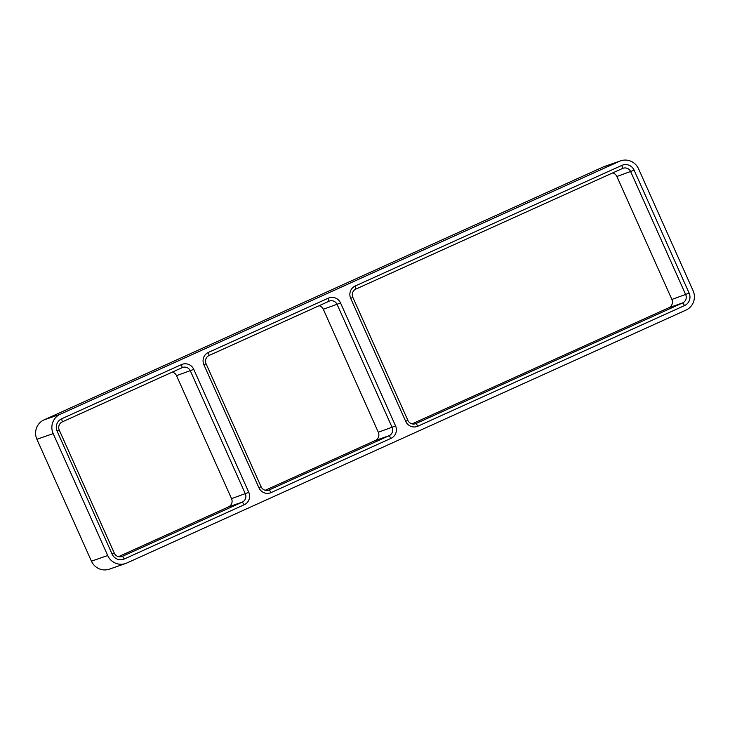 <?xml version="1.0" encoding="UTF-8"?>
<svg xmlns="http://www.w3.org/2000/svg" width="730" height="730" viewBox="0 0 730 730"><rect width="100%" height="100%" fill="white"/><g stroke="black" fill="none" stroke-linecap="round" stroke-linejoin="round"><path stroke-width="1.09" d="M125.651 563.487A14.728 14.381 -109.2 0 0 126.819 563.022L685.99 310.095A14.728 14.381 -109.2 0 0 693.089 290.723L638.558 168.822A14.728 14.381 -109.2 0 0 619.442 161.312L603.181 166.978L44.01 419.905A14.728 14.381 -109.2 0 0 36.911 439.277L91.442 561.178A14.728 14.381 -109.2 0 0 109.39 569.154L125.651 563.487A14.728 14.381 -109.2 0 1 107.693 555.512L91.442 561.178M603.181 166.978A14.728 14.381 -109.2 0 1 604.349 166.513L620.61 160.846M391.024 438.338L271.149 492.567A9.426 9.207 -109.2 0 1 258.913 487.749L203.907 364.781A9.426 9.207 -109.2 0 1 208.451 352.389L328.317 298.159A9.426 9.207 -109.2 0 1 340.554 302.977L395.569 425.946A9.426 9.207 -109.2 0 1 391.024 438.338L389.099 435.701L269.224 489.921A6.287 6.132 -109.2 0 1 261.066 486.709L206.061 363.741A6.287 6.132 -109.2 0 1 209.09 355.483L328.965 301.253A6.287 6.132 -109.2 0 1 337.123 304.465L392.129 427.433A6.287 6.132 -109.2 0 1 389.099 435.701L375.293 440.509L265.282 490.268M350.692 298.387A9.426 9.207 -109.2 0 1 355.227 285.987L621.887 165.372A9.426 9.207 -109.2 0 1 634.124 170.181L689.129 293.15A9.426 9.207 -109.2 0 1 684.594 305.551L417.934 426.165A9.426 9.207 -109.2 0 1 405.697 421.356L350.692 298.387L352.846 297.347L407.851 420.316L405.697 421.356M61.667 418.783L181.533 364.562A9.426 9.207 -109.2 0 1 193.769 369.371L248.784 492.339A9.426 9.207 -109.2 0 1 244.24 504.74L124.365 558.961A9.426 9.207 -109.2 0 1 112.128 554.152L57.123 431.184A9.426 9.207 -109.2 0 1 61.667 418.783L62.306 421.876L182.181 367.646A6.287 6.132 -109.2 0 1 190.338 370.858L245.344 493.827A6.287 6.132 -109.2 0 1 242.314 502.094L122.439 556.315A6.287 6.132 -109.2 0 1 114.281 553.112L59.276 430.134A6.287 6.132 -109.2 0 1 62.306 421.876M619.442 161.312L60.262 414.238L44.01 419.905M107.693 555.512L53.171 433.611A14.728 14.381 -109.2 0 1 60.262 414.238M612.662 172.928A6.287 6.132 -109.2 0 1 616.877 176.487L671.883 299.455A6.287 6.132 -109.2 0 1 668.862 307.722L412.067 423.874M352.846 297.347A6.287 6.132 -109.2 0 1 355.875 289.08L622.526 168.466A6.287 6.132 -109.2 0 1 630.683 171.669L685.698 294.646A6.287 6.132 -109.2 0 1 682.669 302.904L416.009 423.528A6.287 6.132 -109.2 0 1 407.851 420.316M319.101 305.715A6.287 6.132 -109.2 0 1 323.308 309.274L378.313 432.242A6.287 6.132 -109.2 0 1 375.293 440.509M172.316 372.108A6.287 6.132 -109.2 0 1 176.523 375.667L231.538 498.645A6.287 6.132 -109.2 0 1 228.508 506.903L118.497 556.671M689.129 293.15L671.883 299.455M634.124 170.181L616.877 176.487M684.594 305.551L682.669 302.904L668.862 307.722M417.934 426.165L416.009 423.528L415.005 423.874M340.554 302.977L323.308 309.274M395.569 425.946L378.313 432.242M271.149 492.567L269.224 489.921L268.22 490.268M53.171 433.611L36.911 439.277M193.769 369.371L176.523 375.667M244.24 504.74L242.314 502.094L228.508 506.903M248.784 492.339L231.538 498.645M124.365 558.961L122.439 556.315L121.436 556.671M261.066 486.709L258.913 487.749M206.061 363.741L203.907 364.781M209.09 355.483L208.451 352.389M328.965 301.253L328.317 298.159M181.533 364.562L182.181 367.646M114.281 553.112L112.128 554.152M59.276 430.134L57.123 431.184M621.887 165.372L622.526 168.466M355.227 285.987L355.875 289.08"/></g></svg>
